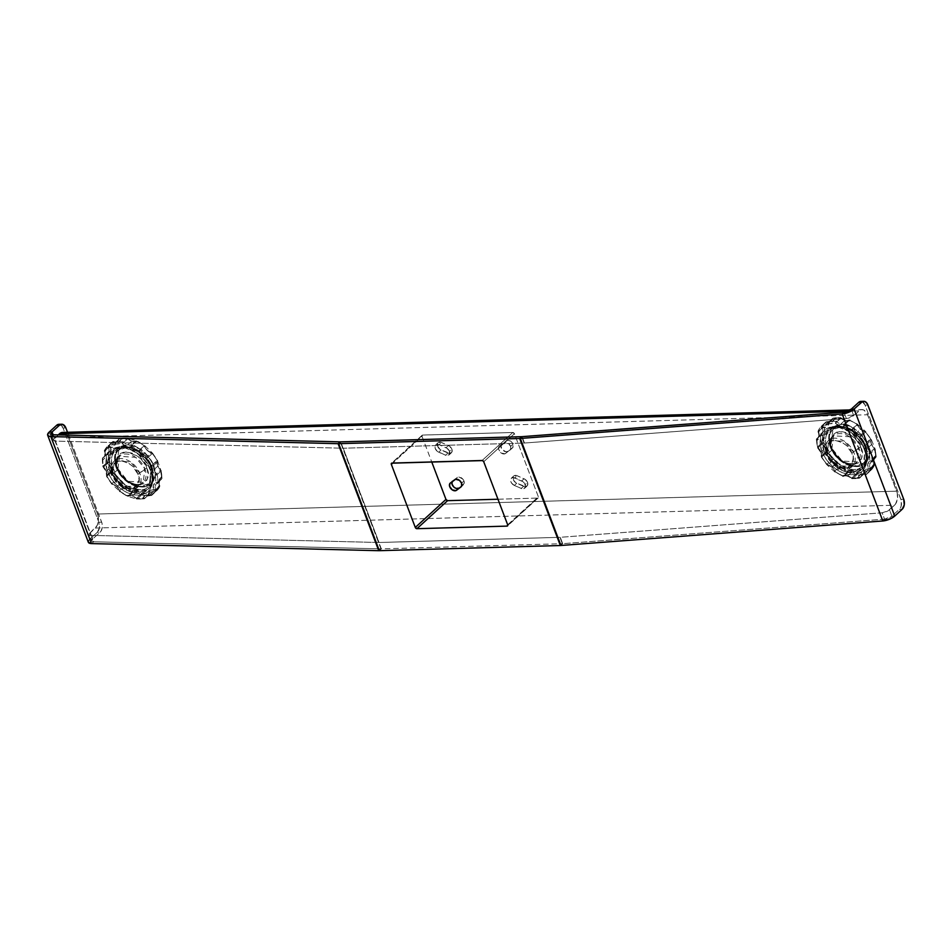 <?xml version="1.0" encoding="UTF-8"?>
<svg xmlns="http://www.w3.org/2000/svg" width="952" height="952" viewBox="0 0 952 952"><rect width="100%" height="100%" fill="white"/><g stroke="black" fill="none" stroke-linecap="round" stroke-linejoin="round"><path stroke-width="0.71" stroke-dasharray="4.76 3.57" d="M107.624 463.386L103.637 467.027A1.464 1 47.6 0 1 103.161 466.313L107.148 462.672A1.464 1 -132.4 0 0 107.624 463.386L103.637 467.027A8.235 5.581 47.6 0 1 106.303 471.062A8.235 5.581 47.6 0 1 106.719 475.143A1.464 0.976 13 0 0 107.136 476.571A9.698 6.569 -132.4 0 0 106.648 471.752L106.303 471.062L112.217 466.658A9.698 6.569 47.6 0 1 112.717 471.478A1.464 0.976 13 0 0 110.706 471.514A8.235 5.581 -132.4 0 0 110.289 467.42A8.235 5.581 -132.4 0 0 107.624 463.386L109.075 461.91L110.932 464.159L112.622 467.932L112.717 471.478L117.524 478.618L122.237 481.51L125.474 486.21L132.614 490.506L137.088 490.447L141.824 493.231L148.56 493.041L151.106 490.042L155.533 489.852L157.639 487.757L159.293 485.246L158.924 480.462L161.364 477.368L160.71 470.109L157.568 465.361L157.068 460.542L154.855 456.877L152.261 453.402L147.548 450.51L144.311 445.81L140.801 443.442L137.171 441.514L132.697 441.573L127.961 438.789L121.213 438.979L118.679 441.978L114.252 442.168L110.491 446.774L110.86 451.557L108.421 454.651L109.075 461.91A1.464 0.702 -12.5 0 0 107.076 462.446L103.102 466.087A33.023 22.384 47.6 0 1 102.411 458.495L106.398 454.854A33.023 22.384 -132.4 0 0 107.076 462.446A33.023 22.384 47.6 0 1 106.398 454.854A1.464 0.892 -177 0 1 108.421 454.651A1.464 1.059 63.5 0 0 106.791 454.187A8.235 5.581 -132.4 0 0 107.671 453.58A8.235 5.581 -132.4 0 0 108.861 451.557A8.235 5.581 -132.4 0 0 108.552 447.5L104.565 451.141A8.235 5.581 47.6 0 1 104.875 455.199L108.861 451.557L104.875 455.199A8.235 5.581 47.6 0 1 103.697 457.222A8.235 5.581 47.6 0 1 102.816 457.829L106.791 454.187A8.235 5.581 -132.4 0 0 107.707 453.557A8.235 5.581 -132.4 0 0 108.861 451.557A8.235 5.581 -132.4 0 0 108.552 447.5L110.491 446.774A1.464 1.047 27.9 0 0 108.552 446.607L104.577 450.248A33.023 22.384 47.6 0 1 107.838 446A33.023 22.384 47.6 0 1 108.504 445.417L112.491 441.787A33.023 22.384 -132.4 0 0 111.824 442.359A33.023 22.384 -132.4 0 0 108.552 446.607A33.023 22.384 47.6 0 1 111.824 442.359A33.023 22.384 47.6 0 1 112.491 441.787A1.464 1.083 -129.1 0 1 114.252 442.168A1.464 0.738 105.2 0 0 113.835 441.478A1.464 0.738 105.2 0 0 113.312 441.668A8.235 5.581 -132.4 0 0 117.072 441.502A8.235 5.581 -132.4 0 0 118.084 440.835A8.235 5.581 -132.4 0 0 119.226 438.955L115.24 442.597A8.235 5.581 47.6 0 1 114.097 444.477A8.235 5.581 47.6 0 1 113.086 445.143L117.072 441.502L113.086 445.143A8.235 5.581 47.6 0 1 109.325 445.298L113.312 441.668A8.235 5.581 -132.4 0 0 117.072 441.502A8.235 5.581 -132.4 0 0 118.06 440.859A8.235 5.581 -132.4 0 0 119.226 438.955A1.464 1 -163.6 0 1 121.213 438.979A1.464 1 78.8 0 0 119.785 438.444L115.799 442.085A33.023 22.384 47.6 0 1 122.856 441.883L126.842 438.241A33.023 22.384 -132.4 0 0 119.785 438.444A33.023 22.384 47.6 0 1 126.842 438.241A1.464 0.845 -83.1 0 1 127.342 438.063A1.464 0.845 -83.1 0 1 127.961 438.789L127.77 438.717A8.235 5.581 -132.4 0 0 131.781 441.085A8.235 5.581 -132.4 0 0 135.589 441.026L131.602 444.667A8.235 5.581 47.6 0 1 127.806 444.727L131.781 441.085L127.806 444.727A8.235 5.581 47.6 0 1 123.784 442.359L127.77 438.717A8.235 5.581 -132.4 0 0 131.781 441.085A8.235 5.581 -132.4 0 0 135.589 441.026A1.464 1.047 -112.6 0 1 137.171 441.514A9.698 6.569 47.6 0 1 127.961 438.789A31.559 21.384 -132.4 0 0 121.213 438.979A9.698 6.569 47.6 0 1 114.252 442.168A31.559 21.384 -132.4 0 0 110.491 446.774A9.698 6.569 47.6 0 1 108.421 454.651A31.559 21.384 -132.4 0 0 109.075 461.91A9.698 6.569 47.6 0 1 112.217 466.658L106.303 471.062A8.235 5.581 47.6 0 1 106.719 475.143L110.706 471.514A8.235 5.581 -132.4 0 0 110.289 467.42A8.235 5.581 -132.4 0 0 107.624 463.386L107.148 462.672L103.161 466.313L103.637 467.027A8.235 5.581 47.6 0 1 106.303 471.062L107.136 476.571L109.349 480.236L111.955 483.711L116.668 486.603L119.892 491.303L127.032 495.599L131.519 495.54L136.255 498.324L142.99 498.134L145.525 495.135L149.964 494.945L153.724 490.339L153.343 485.556L155.783 482.462L155.711 478.904L155.128 475.203L151.987 470.455L151.499 465.635L146.679 458.495L141.967 455.603L138.742 450.903L135.22 448.535L131.602 446.607L127.116 446.666L122.38 443.882L115.644 444.072L113.109 447.071L108.671 447.262L104.91 451.867L105.47 455.556L104.387 458.495L102.852 459.745L102.923 463.303L103.506 467.004L106.648 471.752A9.698 6.569 -132.4 0 0 103.506 467.004A31.559 21.384 47.6 0 1 102.852 459.745A9.698 6.569 -132.4 0 0 104.91 451.867A31.559 21.384 47.6 0 1 108.671 447.262A9.698 6.569 -132.4 0 0 115.644 444.072A31.559 21.384 47.6 0 1 122.38 443.882A9.698 6.569 -132.4 0 0 131.602 446.607A31.559 21.384 47.6 0 1 138.742 450.903A9.698 6.569 -132.4 0 0 146.679 458.495A31.559 21.384 47.6 0 1 151.499 465.635L157.306 461.018A33.023 22.384 -132.4 0 0 152.272 453.545L148.286 457.174A33.023 22.384 47.6 0 1 153.32 464.647A33.023 22.384 -132.4 0 0 148.286 457.174L146.679 458.495A1.464 0.702 -72.3 0 1 147.393 456.555A8.235 5.581 47.6 0 1 143.395 454.104L147.381 450.463A8.235 5.581 -132.4 0 0 151.38 452.914L147.393 456.555A8.235 5.581 47.6 0 1 143.395 454.104A8.235 5.581 47.6 0 1 140.658 450.106L144.644 446.464A8.235 5.581 -132.4 0 0 147.381 450.463L143.395 454.104A8.235 5.581 47.6 0 1 140.658 450.106L138.742 450.903L143.954 445.595A33.023 22.384 -132.4 0 0 136.481 441.097L132.495 444.739A33.023 22.384 47.6 0 1 139.968 449.237A33.023 22.384 -132.4 0 0 132.495 444.739L131.602 446.607A1.464 1.047 -112.6 0 1 131.602 444.667A8.235 5.581 47.6 0 1 127.806 444.727A8.235 5.581 47.6 0 1 123.784 442.359L122.38 443.882A1.464 0.845 -83.1 0 1 122.856 441.883A33.023 22.384 -132.4 0 0 115.799 442.085A1.464 1 78.8 0 0 115.644 444.072A1.464 1 -163.6 0 1 115.24 442.597A8.235 5.581 47.6 0 1 114.073 444.501A8.235 5.581 47.6 0 1 113.086 445.143A8.235 5.581 47.6 0 1 109.325 445.298A1.464 0.738 105.2 0 0 108.671 447.262A1.464 1.083 -129.1 0 1 108.504 445.417A33.023 22.384 -132.4 0 0 107.838 446A33.023 22.384 -132.4 0 0 104.577 450.248A1.464 1.047 27.9 0 0 104.91 451.867L104.565 451.141A8.235 5.581 47.6 0 1 104.875 455.199A8.235 5.581 47.6 0 1 103.72 457.198A8.235 5.581 47.6 0 1 102.816 457.829A1.464 1.059 63.5 0 0 102.852 459.745A1.464 0.892 -177 0 1 102.411 458.495A33.023 22.384 -132.4 0 0 103.102 466.087A1.464 0.702 -12.5 0 0 102.864 466.599A1.464 0.702 -12.5 0 0 103.506 467.004L103.161 466.313A1.464 1 47.6 0 1 103.102 466.087L107.076 462.446A1.464 1 -132.4 0 0 107.148 462.672L109.075 461.91L107.624 463.386M110.884 472.454L106.898 476.095A1.464 1 47.6 0 1 106.802 475.881L110.777 472.24A1.464 1 -132.4 0 0 110.884 472.454A33.023 22.384 -132.4 0 0 115.93 479.939L111.943 483.568A33.023 22.384 47.6 0 1 106.898 476.095L112.717 471.478A31.559 21.384 -132.4 0 0 117.524 478.618L115.93 479.939A33.023 22.384 47.6 0 1 110.884 472.454L106.898 476.095A33.023 22.384 -132.4 0 0 111.943 483.568L111.955 483.711A1.464 0.702 107.7 0 0 112.3 484.378A1.464 0.702 107.7 0 0 112.824 484.199A8.235 5.581 47.6 0 1 116.822 486.65L120.809 483.009A8.235 5.581 -132.4 0 0 116.81 480.558L112.824 484.199A8.235 5.581 47.6 0 1 116.822 486.65A8.235 5.581 47.6 0 1 119.571 490.649L123.558 487.007A8.235 5.581 -132.4 0 0 120.809 483.009L116.822 486.65A8.235 5.581 47.6 0 1 119.571 490.649L120.249 491.518L124.236 487.876A33.023 22.384 -132.4 0 0 131.709 492.374L127.723 496.016A33.023 22.384 47.6 0 1 120.249 491.518A33.023 22.384 -132.4 0 0 127.723 496.016L127.032 495.599A1.464 1.047 67.4 0 0 128.615 496.087A8.235 5.581 47.6 0 1 132.423 496.028L136.41 492.386A8.235 5.581 -132.4 0 0 132.602 492.446L128.615 496.087A8.235 5.581 47.6 0 1 132.423 496.028A8.235 5.581 47.6 0 1 136.445 498.396L140.42 494.754A8.235 5.581 -132.4 0 0 136.41 492.386L132.423 496.028A8.235 5.581 47.6 0 1 136.445 498.396L136.255 498.324A1.464 0.845 96.9 0 0 136.862 499.05A1.464 0.845 96.9 0 0 137.374 498.872L141.36 495.23A33.023 22.384 -132.4 0 0 148.405 495.028L144.418 498.669A33.023 22.384 47.6 0 1 137.374 498.872A33.023 22.384 -132.4 0 0 144.418 498.669A1.464 1 -101.2 0 1 142.99 498.134A1.464 1 16.4 0 0 144.978 498.158A8.235 5.581 47.6 0 1 146.132 496.278A8.235 5.581 47.6 0 1 147.132 495.611L151.118 491.97A8.235 5.581 -132.4 0 0 150.107 492.636A8.235 5.581 -132.4 0 0 148.964 494.516L144.978 498.158A8.235 5.581 47.6 0 1 146.156 496.254A8.235 5.581 47.6 0 1 147.132 495.611A8.235 5.581 47.6 0 1 150.892 495.445L154.879 491.815A8.235 5.581 -132.4 0 0 151.118 491.97L147.132 495.611A8.235 5.581 47.6 0 1 150.892 495.445A1.464 0.738 -74.8 0 1 150.368 495.635A1.464 0.738 -74.8 0 1 149.964 494.945A1.464 1.083 50.9 0 0 151.713 495.326L155.7 491.684A33.023 22.384 -132.4 0 0 156.366 491.113A33.023 22.384 -132.4 0 0 159.638 486.865L155.652 490.506A33.023 22.384 47.6 0 1 152.391 494.754A33.023 22.384 47.6 0 1 151.713 495.326A33.023 22.384 -132.4 0 0 152.391 494.754A33.023 22.384 -132.4 0 0 155.652 490.506A1.464 1.047 -152.1 0 1 153.724 490.339L155.664 489.614A8.235 5.581 47.6 0 1 155.343 485.556L159.329 481.914A8.235 5.581 -132.4 0 0 159.65 485.972L155.664 489.614A8.235 5.581 47.6 0 1 155.343 485.556A8.235 5.581 47.6 0 1 156.533 483.533A8.235 5.581 47.6 0 1 157.413 482.926L161.4 479.284A8.235 5.581 -132.4 0 0 160.519 479.891A8.235 5.581 -132.4 0 0 159.329 481.914L155.343 485.556A8.235 5.581 47.6 0 1 156.509 483.557A8.235 5.581 47.6 0 1 157.413 482.926A1.464 1.059 -116.5 0 1 155.783 482.462A1.464 0.892 3 0 0 157.806 482.259L161.792 478.618A33.023 22.384 -132.4 0 0 161.114 471.026L157.128 474.667A33.023 22.384 47.6 0 1 157.806 482.259A33.023 22.384 -132.4 0 0 157.128 474.667A1.464 0.702 167.5 0 1 155.128 475.203L156.58 473.727A8.235 5.581 47.6 0 1 153.915 469.693L157.901 466.052A8.235 5.581 -132.4 0 0 160.567 470.086L156.58 473.727A8.235 5.581 47.6 0 1 153.915 469.693A8.235 5.581 47.6 0 1 153.498 465.599L157.485 461.97A8.235 5.581 -132.4 0 0 157.901 466.052L153.915 469.693A8.235 5.581 47.6 0 1 153.498 465.599A1.464 0.976 -167 0 1 151.499 465.635A9.698 6.569 -132.4 0 0 155.128 475.203A31.559 21.384 47.6 0 1 155.783 482.462A9.698 6.569 -132.4 0 0 153.724 490.339A31.559 21.384 47.6 0 1 149.964 494.945A9.698 6.569 -132.4 0 0 142.99 498.134A31.559 21.384 47.6 0 1 136.255 498.324A9.698 6.569 -132.4 0 0 127.032 495.599A31.559 21.384 47.6 0 1 119.892 491.303A9.698 6.569 -132.4 0 0 111.955 483.711A31.559 21.384 47.6 0 1 107.136 476.571L106.802 475.881A1.464 1 47.6 0 1 106.719 475.143L110.706 471.514A1.464 1 -132.4 0 0 110.777 472.24L111.098 471.288L112.717 471.478L110.884 472.454M139.896 473.477L130.602 461.922L114.407 460.863L112.443 474.75L113.026 474.953C109.801 468.348 112.181 463.565 120.166 460.589C130.222 463.041 136.148 467.599 137.957 474.239L146.846 468.134C150.654 475.94 147.834 481.605 138.397 485.115C126.509 482.212 119.5 476.833 117.37 468.979L126.997 481.236L143.181 482.283L144.906 468.896A17.612 11.936 -132.4 0 0 133.042 455.829A17.612 11.936 -132.4 0 0 119.428 456.282A17.612 11.936 -132.4 0 0 117.703 469.669L112.681 474.263A17.612 11.936 47.6 0 1 114.407 460.863A17.612 11.936 47.6 0 1 128.02 460.411A17.612 11.936 47.6 0 1 139.896 473.477A17.612 11.936 47.6 0 1 138.171 486.877A17.612 11.936 47.6 0 1 124.557 487.329A17.612 11.936 47.6 0 1 112.681 474.263L117.703 469.669A17.612 11.936 -132.4 0 0 129.579 482.735A17.612 11.936 -132.4 0 0 143.181 482.283A17.612 11.936 -132.4 0 0 144.906 468.896L137.957 474.239L139.051 479.63L136.85 486.055L133.149 488.269L128.282 488.412L120.44 484.758L114.299 477.678L111.931 469.562L112.907 464.945L115.799 461.791L122.701 460.78L127.996 462.743L132.899 466.516L137.957 474.239C141.182 480.843 138.802 485.639 130.817 488.614C120.761 486.151 114.835 481.605 113.026 474.953L121.975 485.817L138.171 486.877L139.896 473.477M151.189 468.015L150.023 487.507L139.432 491.946L125.795 487.519L111.17 469.8L113.026 469.098C114.633 475.393 126.021 490.113 140.253 490.006C154.26 489.304 154.331 474.263 151.189 468.015L148 461.803L143.443 456.187L137.909 451.629L131.876 448.535L123.962 447.107L118.774 448.19L114.728 451.034L112.181 455.377L111.432 458.923L111.8 464.909L116.204 475.298L124.367 484.104L132.328 488.578L142.086 489.84L145.442 488.923L149.476 486.079L152.022 481.736L152.772 478.19L151.189 468.015C149.571 461.72 138.195 447 123.962 447.107C109.944 447.809 109.873 462.85 113.026 469.098L111.17 469.8A26.168 17.731 -132.4 0 0 129.686 489.625A26.168 17.731 -132.4 0 0 150.023 487.507A26.168 17.731 -132.4 0 0 151.594 468.646L150.416 469.86L150.821 470.49C149 463.398 136.184 446.809 120.13 446.928C104.339 447.714 104.256 464.671 107.814 471.716L109.67 471.026L107.933 460.601L113.371 450.058L124.652 447.726L137.29 453.081L150.416 469.86A26.382 17.886 47.6 0 1 148.845 488.876A26.382 17.886 47.6 0 1 128.341 491.018A26.382 17.886 47.6 0 1 109.67 471.026L111.17 469.8L109.67 471.026A26.382 17.886 47.6 0 1 113.371 450.058A26.382 17.886 47.6 0 1 150.416 469.86L151.594 468.646A26.168 17.731 -132.4 0 0 114.835 448.999A26.168 17.731 -132.4 0 0 111.17 469.8L109.444 459.459L114.835 448.999L126.033 446.702L138.564 452.01L151.189 468.015M151.666 466.23L139.658 451.296L128.27 447.035L118.75 449.939L116.763 466.754L116.192 466.539C113.098 460.411 113.169 445.667 126.902 444.989C140.86 444.882 152.011 459.304 153.593 465.468L151.273 466.599A22.753 15.422 47.6 0 1 149.036 483.89A22.753 15.422 47.6 0 1 131.459 484.473A22.753 15.422 47.6 0 1 116.132 467.599L116.525 467.242A22.753 15.422 -132.4 0 0 131.864 484.116A22.753 15.422 -132.4 0 0 149.44 483.533A22.753 15.422 -132.4 0 0 151.666 466.23A22.753 15.422 -132.4 0 0 136.338 449.356A22.753 15.422 -132.4 0 0 118.75 449.939A22.753 15.422 -132.4 0 0 116.525 467.242L116.132 467.599A22.753 15.422 47.6 0 1 118.357 450.308A22.753 15.422 47.6 0 1 135.934 449.725A22.753 15.422 47.6 0 1 151.273 466.599L153.593 465.468L155.224 473.56L153.76 480.498L150.749 484.294L146.37 486.52L141.003 486.984L135.113 485.639L129.198 482.593L120.666 474.548L117.06 468.598L114.99 462.434L114.633 456.567L116.025 451.522L117.858 448.832L121.82 446.048L126.902 444.989L130.71 445.286L140.587 449.415L149.119 457.472L153.593 465.468C156.687 471.597 156.616 486.353 142.871 487.031C128.925 487.138 117.774 472.716 116.192 466.539L128.532 482.176L139.92 486.448L149.44 483.533L151.666 466.23M822.111 444.179L818.125 447.821A1.464 1 47.6 0 1 817.625 447.119L821.612 443.477A1.464 1 -132.4 0 0 822.111 444.179L818.125 447.821A8.235 5.581 47.6 0 1 820.922 451.783A8.235 5.581 47.6 0 1 821.516 455.925A1.464 0.952 10 0 0 821.933 457.305A9.698 6.569 -132.4 0 0 821.243 452.426L820.922 451.783L826.812 447.333A9.698 6.569 47.6 0 1 827.514 452.212A1.464 0.952 10 0 0 825.491 452.283A8.235 5.581 -132.4 0 0 824.908 448.142A8.235 5.581 -132.4 0 0 822.111 444.179L823.516 442.656L825.432 444.858L827.264 448.606L827.514 452.212L832.56 459.233L837.32 461.946L840.699 466.575L844.257 468.812L847.899 470.597L852.302 470.312L857.074 472.93L863.678 472.406L866.046 469.241L870.39 468.836L873.876 463.981L873.293 459.138L875.554 455.877L874.591 448.523L871.282 443.858L870.592 438.979L865.547 431.958L860.786 429.245L857.407 424.616L853.849 422.379L850.196 420.594L844.579 420.475L841.021 418.261L834.416 418.785L832.06 421.95L827.716 422.355L824.23 427.21L824.801 432.053L822.552 435.314L823.516 442.656A1.464 0.666 -14.6 0 0 821.528 443.251L817.554 446.893A33.023 22.384 47.6 0 1 816.542 439.205L820.517 435.564A33.023 22.384 -132.4 0 0 821.528 443.251A33.023 22.384 47.6 0 1 820.517 435.564A1.464 0.869 -179.6 0 1 822.552 435.314A1.464 1.071 60 0 0 820.886 434.874A8.235 5.581 -132.4 0 0 821.552 434.386A8.235 5.581 -132.4 0 0 822.802 432.101A8.235 5.581 -132.4 0 0 822.302 427.995L818.327 431.637A8.235 5.581 47.6 0 1 818.815 435.742L822.802 432.101L818.815 435.742A8.235 5.581 47.6 0 1 817.566 438.027A8.235 5.581 47.6 0 1 816.899 438.515L820.886 434.874A8.235 5.581 -132.4 0 0 821.576 434.362A8.235 5.581 -132.4 0 0 822.802 432.101A8.235 5.581 -132.4 0 0 822.302 427.995L824.23 427.21A1.464 1.035 24.5 0 0 822.278 427.079L818.292 430.72A33.023 22.384 47.6 0 1 821.945 425.639L825.919 421.998A33.023 22.384 -132.4 0 0 822.278 427.079A33.023 22.384 47.6 0 1 825.919 421.998A1.464 1.083 -132.7 0 1 827.716 422.355A1.464 0.773 103 0 0 827.252 421.653A1.464 0.773 103 0 0 826.729 421.831A8.235 5.581 -132.4 0 0 830.418 421.498A8.235 5.581 -132.4 0 0 831.203 420.939A8.235 5.581 -132.4 0 0 832.417 418.809L828.43 422.438A8.235 5.581 47.6 0 1 827.217 424.58A8.235 5.581 47.6 0 1 826.431 425.127L830.418 421.498L826.431 425.127A8.235 5.581 47.6 0 1 822.742 425.473L826.729 421.831A8.235 5.581 -132.4 0 0 830.418 421.498A8.235 5.581 -132.4 0 0 831.179 420.951A8.235 5.581 -132.4 0 0 832.417 418.809A1.464 0.976 -166.6 0 1 834.416 418.785A1.464 1.011 75.7 0 0 832.941 418.261L828.954 421.903A33.023 22.384 47.6 0 1 835.868 421.355L839.854 417.714A33.023 22.384 -132.4 0 0 832.941 418.261A33.023 22.384 47.6 0 1 839.854 417.714A1.464 0.881 -85.6 0 1 841.021 418.261L840.794 418.154A8.235 5.581 -132.4 0 0 844.841 420.368A8.235 5.581 -132.4 0 0 848.577 420.13L844.591 423.771A8.235 5.581 47.6 0 1 840.866 424.009L844.841 420.368L840.866 424.009A8.235 5.581 47.6 0 1 836.808 421.784L840.794 418.154A8.235 5.581 -132.4 0 0 844.841 420.368A8.235 5.581 -132.4 0 0 848.577 420.13A1.464 1.059 -116.1 0 1 850.196 420.594A9.698 6.569 47.6 0 1 841.021 418.261A31.559 21.384 -132.4 0 0 834.416 418.785A9.698 6.569 47.6 0 1 827.716 422.355A31.559 21.384 -132.4 0 0 824.23 427.21A9.698 6.569 47.6 0 1 822.552 435.314A31.559 21.384 -132.4 0 0 823.516 442.656A9.698 6.569 47.6 0 1 826.812 447.333L820.922 451.783A8.235 5.581 47.6 0 1 821.516 455.925L825.491 452.283A8.235 5.581 -132.4 0 0 824.908 448.142A8.235 5.581 -132.4 0 0 822.111 444.179L821.612 443.477L817.625 447.119L818.125 447.821A8.235 5.581 47.6 0 1 820.922 451.783L821.933 457.305L824.277 460.911L826.979 464.326L831.739 467.039L835.118 471.668L842.33 475.691L846.721 475.405L851.504 478.023L858.109 477.499L860.465 474.334L864.809 473.929L866.784 471.704L868.295 469.074L867.724 464.231L869.973 460.97L869.009 453.628L865.713 448.951L865.011 444.072L859.965 437.051L855.205 434.338L851.826 429.709L848.268 427.472L844.626 425.687L840.223 425.972L835.451 423.354L828.847 423.878L826.479 427.043L822.135 427.448L818.649 432.303L819.232 437.147L816.971 440.407L817.209 444.013L817.935 447.761L821.243 452.426A9.698 6.569 -132.4 0 0 817.935 447.761A31.559 21.384 47.6 0 1 816.971 440.407A9.698 6.569 -132.4 0 0 818.649 432.303A31.559 21.384 47.6 0 1 822.135 427.448A9.698 6.569 -132.4 0 0 828.847 423.878A31.559 21.384 47.6 0 1 835.451 423.354A9.698 6.569 -132.4 0 0 844.626 425.687A31.559 21.384 47.6 0 1 851.826 429.709A9.698 6.569 -132.4 0 0 859.965 437.051A31.559 21.384 47.6 0 1 865.011 444.072L870.794 439.407A33.023 22.384 -132.4 0 0 865.511 432.053L861.524 435.683A33.023 22.384 47.6 0 1 866.808 443.037A33.023 22.384 -132.4 0 0 861.524 435.683L859.965 437.051A1.464 0.738 -74.5 0 1 860.632 435.088A8.235 5.581 47.6 0 1 856.598 432.791L860.572 429.15A8.235 5.581 -132.4 0 0 864.618 431.458L860.632 435.088A8.235 5.581 47.6 0 1 856.598 432.791A8.235 5.581 47.6 0 1 853.718 428.864L857.704 425.223A8.235 5.581 -132.4 0 0 860.572 429.15L856.598 432.791A8.235 5.581 47.6 0 1 853.718 428.864L851.826 429.709L853.016 428.007L856.99 424.366A33.023 22.384 -132.4 0 0 849.458 420.153L845.471 423.795A33.023 22.384 47.6 0 1 853.016 428.007A33.023 22.384 -132.4 0 0 845.471 423.795A1.464 0.607 112.9 0 0 844.626 425.687A1.464 1.059 -116.1 0 1 844.591 423.771A8.235 5.581 47.6 0 1 840.866 424.009A8.235 5.581 47.6 0 1 836.808 421.784L835.451 423.354A1.464 0.881 -85.6 0 1 835.868 421.355A33.023 22.384 -132.4 0 0 828.954 421.903A1.464 1.011 75.7 0 0 828.847 423.878A1.464 0.976 -166.6 0 1 828.43 422.438A8.235 5.581 47.6 0 1 827.193 424.592A8.235 5.581 47.6 0 1 826.431 425.127A8.235 5.581 47.6 0 1 822.742 425.473A1.464 0.773 103 0 0 822.135 427.448A1.464 1.083 -132.7 0 1 821.933 425.639A33.023 22.384 -132.4 0 0 818.292 430.72A1.464 1.035 24.5 0 0 818.649 432.303L818.327 431.637A8.235 5.581 47.6 0 1 818.815 435.742A8.235 5.581 47.6 0 1 817.589 438.003A8.235 5.581 47.6 0 1 816.899 438.515A1.464 1.071 60 0 0 816.971 440.407A1.464 0.869 -179.6 0 1 816.304 439.681A1.464 0.869 -179.6 0 1 816.542 439.205A33.023 22.384 -132.4 0 0 817.554 446.893A1.464 0.666 -14.6 0 0 817.316 447.404A1.464 0.666 -14.6 0 0 817.935 447.761L817.625 447.119A1.464 1 47.6 0 1 817.554 446.893L821.528 443.251A1.464 1 -132.4 0 0 821.612 443.477L823.516 442.656L822.111 444.179M825.717 453.247L821.731 456.877A1.464 1 47.6 0 1 821.624 456.662L825.598 453.021A1.464 1 -132.4 0 0 825.717 453.247A33.023 22.384 -132.4 0 0 831.001 460.601L827.014 464.231A33.023 22.384 47.6 0 1 821.731 456.877L827.514 452.212A31.559 21.384 -132.4 0 0 832.56 459.233L831.001 460.601A33.023 22.384 47.6 0 1 825.717 453.247L821.731 456.877A33.023 22.384 -132.4 0 0 827.014 464.231L826.979 464.326A1.464 0.738 105.5 0 0 827.383 465.016A1.464 0.738 105.5 0 0 827.919 464.826A8.235 5.581 47.6 0 1 831.953 467.135L835.927 463.493A8.235 5.581 -132.4 0 0 831.893 461.185L827.919 464.826A8.235 5.581 47.6 0 1 831.953 467.135A8.235 5.581 47.6 0 1 834.821 471.062L838.807 467.42A8.235 5.581 -132.4 0 0 835.927 463.493L831.953 467.135A8.235 5.581 47.6 0 1 834.821 471.062L835.535 471.918L839.509 468.277A33.023 22.384 -132.4 0 0 847.054 472.489L843.067 476.131A33.023 22.384 47.6 0 1 835.535 471.918A33.023 22.384 -132.4 0 0 843.067 476.131A1.464 0.607 -67.1 0 1 842.544 476.309A1.464 0.607 -67.1 0 1 842.33 475.691A1.464 1.059 63.9 0 0 843.948 476.155A8.235 5.581 47.6 0 1 847.685 475.917L851.659 472.275A8.235 5.581 -132.4 0 0 847.934 472.513L843.948 476.155A8.235 5.581 47.6 0 1 847.685 475.917A8.235 5.581 47.6 0 1 851.731 478.13L855.717 474.489A8.235 5.581 -132.4 0 0 851.659 472.275L847.685 475.917A8.235 5.581 47.6 0 1 851.731 478.13L851.504 478.023A1.464 0.881 94.4 0 0 852.671 478.558L856.657 474.929A33.023 22.384 -132.4 0 0 863.571 474.382L859.585 478.023A33.023 22.384 47.6 0 1 852.671 478.558A33.023 22.384 -132.4 0 0 859.585 478.023A1.464 1.011 -104.3 0 1 858.109 477.499A1.464 0.976 13.4 0 0 860.108 477.476A8.235 5.581 47.6 0 1 861.322 475.345A8.235 5.581 47.6 0 1 862.107 474.786L866.094 471.157A8.235 5.581 -132.4 0 0 865.308 471.704A8.235 5.581 -132.4 0 0 864.095 473.834L860.108 477.476A8.235 5.581 47.6 0 1 861.346 475.322A8.235 5.581 47.6 0 1 862.107 474.786A8.235 5.581 47.6 0 1 865.796 474.453L869.783 470.812A8.235 5.581 -132.4 0 0 866.094 471.157L862.107 474.786A8.235 5.581 47.6 0 1 865.796 474.453A1.464 0.773 -77 0 1 865.273 474.632A1.464 0.773 -77 0 1 864.809 473.929A1.464 1.083 47.3 0 0 866.606 474.286L870.58 470.645A33.023 22.384 -132.4 0 0 874.233 465.564L870.247 469.205A33.023 22.384 47.6 0 1 866.606 474.286A33.023 22.384 -132.4 0 0 870.247 469.205A1.464 1.035 -155.5 0 1 868.295 469.074L870.223 468.289A8.235 5.581 47.6 0 1 869.723 464.183L873.71 460.542A8.235 5.581 -132.4 0 0 874.198 464.647L870.223 468.289A8.235 5.581 47.6 0 1 869.723 464.183A8.235 5.581 47.6 0 1 870.973 461.898A8.235 5.581 47.6 0 1 871.639 461.411L875.626 457.769A8.235 5.581 -132.4 0 0 874.959 458.257A8.235 5.581 -132.4 0 0 873.71 460.542L869.723 464.183A8.235 5.581 47.6 0 1 870.949 461.922A8.235 5.581 47.6 0 1 871.639 461.411A1.464 1.071 -120 0 1 869.973 460.97A1.464 0.869 0.4 0 0 872.008 460.72L875.983 457.079A33.023 22.384 -132.4 0 0 874.971 449.392L870.997 453.033A33.023 22.384 47.6 0 1 872.008 460.72A33.023 22.384 -132.4 0 0 870.997 453.033A1.464 0.666 165.4 0 1 869.009 453.628L870.414 452.105A8.235 5.581 47.6 0 1 867.617 448.142L871.604 444.501A8.235 5.581 -132.4 0 0 874.4 448.463L870.414 452.105A8.235 5.581 47.6 0 1 867.617 448.142A8.235 5.581 47.6 0 1 867.034 444.001L871.009 440.359A8.235 5.581 -132.4 0 0 871.604 444.501L867.617 448.142A8.235 5.581 47.6 0 1 867.034 444.001A1.464 0.952 -170 0 1 865.011 444.072A9.698 6.569 -132.4 0 0 869.009 453.628A31.559 21.384 47.6 0 1 869.973 460.97A9.698 6.569 -132.4 0 0 868.295 469.074A31.559 21.384 47.6 0 1 864.809 473.929A9.698 6.569 -132.4 0 0 858.109 477.499A31.559 21.384 47.6 0 1 851.504 478.023A9.698 6.569 -132.4 0 0 842.33 475.691A31.559 21.384 47.6 0 1 835.118 471.668A9.698 6.569 -132.4 0 0 826.979 464.326A31.559 21.384 47.6 0 1 821.933 457.305L821.624 456.662A1.464 1 47.6 0 1 821.516 455.925L825.491 452.283A1.464 1 -132.4 0 0 825.598 453.021L825.896 452.057L827.514 452.212L825.717 453.247M853.789 452.414L844.436 441.288L828.573 440.455L827.419 455.139C823.956 448.582 826.086 443.596 833.797 440.193C843.781 442.216 849.815 446.559 851.885 453.223L860.715 447.012C864.809 454.758 862.298 460.649 853.182 464.671C841.378 462.279 834.261 457.15 831.81 449.273L841.473 461.03L857.347 461.875L858.811 447.821A17.612 11.936 -132.4 0 0 833.583 435.873A17.612 11.936 -132.4 0 0 832.119 449.915L827.109 454.497A17.612 11.936 47.6 0 1 828.573 440.455A17.612 11.936 47.6 0 1 853.789 452.414A17.612 11.936 47.6 0 1 852.326 466.456A17.612 11.936 47.6 0 1 827.109 454.497L832.119 449.915A17.612 11.936 -132.4 0 0 857.347 461.875A17.612 11.936 -132.4 0 0 858.811 447.821L851.885 453.223L853.194 458.65L851.314 465.278L847.78 467.718L843.008 468.087L835.142 464.743L830.596 460.423L827.419 455.139L826.229 447.202L826.86 444.965L829.561 441.633L833.797 440.193L841.58 442.025L846.566 445.619L851.885 453.223C855.348 459.78 853.218 464.766 845.507 468.17C835.523 466.147 829.489 461.803 827.419 455.139L836.463 465.623L852.326 466.456L853.789 452.414M864.975 446.678L864.19 467.099L853.754 471.526L840.426 467.396L825.717 450.355L827.55 449.606C829.418 455.925 841.247 470.336 855.217 469.538C868.95 468.17 868.355 452.878 864.975 446.678L861.572 440.526L856.848 435.04L851.219 430.673L845.15 427.805L839.188 426.698L833.833 427.436L829.537 429.959L826.11 435.695L825.539 441.3L826.157 445.405L830.953 455.758L837.474 462.85L847.375 468.479L853.337 469.586L857.014 469.3L861.703 467.361L864.107 465.123L866.415 460.589L866.986 456.936L864.975 446.678C863.107 440.359 851.278 425.949 837.308 426.734C823.575 428.114 824.17 443.406 827.55 449.606L825.717 450.355A26.168 17.731 -132.4 0 0 844.317 469.419A26.168 17.731 -132.4 0 0 864.19 467.099A26.168 17.731 -132.4 0 0 865.356 447.262L864.571 449.035C862.464 441.918 849.136 425.675 833.381 426.567C817.911 428.114 818.577 445.346 822.385 452.343L824.218 451.581L822.064 440.728L827.526 429.638L838.605 427.293L850.957 432.327L864.19 448.463A26.382 17.886 47.6 0 1 863 468.467A26.382 17.886 47.6 0 1 842.972 470.812A26.382 17.886 47.6 0 1 824.218 451.581L825.717 450.355L824.218 451.581A26.382 17.886 47.6 0 1 827.526 429.638A26.382 17.886 47.6 0 1 864.19 448.463L865.356 447.262A26.168 17.731 -132.4 0 0 829.002 428.59A26.168 17.731 -132.4 0 0 825.717 450.355L823.575 439.586L829.002 428.59L839.985 426.258L852.242 431.256L864.975 446.678M865.487 444.977L853.408 430.613L842.27 426.603L832.905 429.53L830.703 447.023C827.395 440.954 826.812 425.96 840.271 424.616C853.968 423.842 865.57 437.968 867.391 444.156L865.094 445.334A22.753 15.422 47.6 0 1 863.202 463.481A22.753 15.422 47.6 0 1 830.62 448.035L831.025 447.666A22.753 15.422 -132.4 0 0 863.595 463.112A22.753 15.422 -132.4 0 0 865.487 444.977A22.753 15.422 -132.4 0 0 832.905 429.53A22.753 15.422 -132.4 0 0 831.025 447.666L830.62 448.035A22.753 15.422 47.6 0 1 832.512 429.887A22.753 15.422 47.6 0 1 865.094 445.334L867.391 444.156L869.354 452.295L868.236 459.411L865.439 463.422L861.239 465.885L855.991 466.611L850.136 465.528L844.198 462.72L835.463 454.949L831.655 449.082L829.347 442.906L829.299 433.398L831.56 428.947L835.321 425.937L838.522 424.854L844.019 424.735L851.945 427.353L861.096 434.445L867.391 444.156C870.699 450.237 871.282 465.23 857.823 466.575C844.126 467.349 832.536 453.223 830.703 447.023L843.103 462.029L854.241 466.04L863.595 463.112L865.487 444.977M513.009 444.203A4.772 3.237 -132.4 0 0 506.262 440.657L503.882 442.835A4.772 3.237 47.6 0 1 510.617 446.381L513.009 444.203L512.961 447.297L507.916 451.308L505.964 451.772L502.275 449.606L500.883 445.691L501.811 444.001L507.916 440.169L510.891 441.371L513.009 444.203L510.617 446.381A4.772 3.237 47.6 0 1 510.153 450.01A4.772 3.237 47.6 0 1 509.986 450.153L512.378 447.964A4.772 3.237 -132.4 0 0 512.533 447.833A4.772 3.237 -132.4 0 0 513.009 444.203M527.527 482.426A4.772 3.237 -132.4 0 0 524.076 478.773L521.684 480.962A4.772 3.237 47.6 0 1 525.135 484.604L527.527 482.426L527.587 485.318L525.575 486.662L515.948 482.842L513.497 480.129L513.354 476.44L516.412 475.488L525.159 479.403L527.527 482.426L525.135 484.604A4.772 3.237 47.6 0 1 524.671 488.233A4.772 3.237 47.6 0 1 521.208 488.459L523.6 486.282A4.772 3.237 -132.4 0 0 527.051 486.044A4.772 3.237 -132.4 0 0 527.527 482.426M463.969 481.022A4.772 3.237 -132.4 0 0 457.222 477.464L454.842 479.653L458.876 476.988L462.731 479.011L464.243 483.211L461.672 486.032L463.338 484.782A4.772 3.237 -132.4 0 0 463.493 484.651A4.772 3.237 -132.4 0 0 463.969 481.022L461.577 483.2L463.969 481.022M451.867 449.165A4.772 3.237 -132.4 0 0 448.428 445.524L446.036 447.714A4.772 3.237 47.6 0 1 449.475 451.355L451.867 449.165L451.938 452.057L449.915 453.402L440.288 449.594L437.515 446.06L437.706 443.192L440.764 442.228L449.511 446.143L451.867 449.165L449.475 451.355A4.772 3.237 47.6 0 1 449.011 454.985A4.772 3.237 47.6 0 1 445.548 455.211L447.94 453.021A4.772 3.237 -132.4 0 0 451.403 452.795A4.772 3.237 -132.4 0 0 451.867 449.165M862.203 401.649L865.082 405.088L901.294 500.669L901.139 506.274L899.331 509.368L902.163 509.284L899.331 509.368L891.917 516.151L894.749 516.067L891.917 516.151L884.563 519.161L882.813 520.97L884.563 519.161L562.703 543.675L560.288 537.309L882.147 512.795L884.563 519.161L562.703 543.675L560.288 537.309A5.867 2.178 159.2 0 1 559.919 537.321L562.334 543.699A5.867 2.178 -20.8 0 0 562.703 543.675L560.954 545.484L562.703 543.675A5.867 2.178 159.2 0 1 562.334 543.699L381.324 548.864L340.673 441.859L381.324 548.864L562.334 543.699L560.347 545.52L562.334 543.699L559.919 537.321A5.867 2.178 -20.8 0 0 560.288 537.309L882.147 512.795L884.563 519.161A5.867 2.178 -20.8 0 0 891.917 516.151L889.489 509.772A5.867 2.178 159.2 0 1 882.147 512.795L888.026 510.843L895.523 504.036L897.45 498.979L897.248 493.029L866.891 413.108L863.631 409.931L861.084 409.657L853.682 415.5L851.266 409.134L853.682 415.5L858.692 410.919L847.649 411.24L858.692 410.919A10.27 6.521 -91.6 0 1 861.786 409.574A10.27 6.521 -91.6 0 1 867.653 414.751L68.449 437.599L98.044 515.865L98.246 521.827L97.175 525.421L90.285 532.62L92.713 538.987L91.749 540.926L93.701 541.771L91.487 543.592L93.701 541.771L53.05 434.767L93.701 541.771L380.967 548.876L93.701 541.771A5.867 2.178 -20.8 0 1 91.761 540.95L89.333 534.572A5.867 2.178 159.2 0 1 90.285 532.62L92.713 538.987A5.867 2.178 -20.8 0 0 91.761 540.95M378.753 550.696L380.967 548.876A5.867 2.178 -20.8 0 0 381.324 548.864L379.336 550.684L381.324 548.864A5.867 2.178 -20.8 0 1 380.967 548.876L340.316 441.859L380.967 548.876L378.753 550.696M846.34 418.523L524.481 443.037L522.053 436.659L524.481 443.037L846.34 418.523A5.867 2.178 -20.8 0 0 853.682 415.5L846.34 418.523L843.912 412.156L846.34 418.523M860.894 401.387A7.342 4.653 88.4 0 1 865.082 405.088L867.915 405.005L865.082 405.088L900.889 499.36A7.342 4.653 88.4 0 1 899.331 509.368L891.917 516.151L889.489 509.772L894.499 505.203L95.295 528.051L89.476 533.596L89.452 534.798L90.845 535.381L379.039 542.497L343.232 448.225L55.037 441.097L90.845 535.381L55.037 441.097L53.491 440.181L58.262 434.885L54.478 438.348L53.122 434.767L54.478 438.348A5.867 2.178 -20.8 0 0 53.526 440.3A5.867 2.178 -20.8 0 0 55.037 441.097L343.232 448.225L524.1 443.049L521.684 436.682L524.1 443.049L343.232 448.225L379.039 542.497L559.919 537.321L379.039 542.497L90.845 535.381A5.867 2.178 159.2 0 1 89.333 534.572M482.117 460.506L512.783 432.482L422.664 435.052L391.986 463.077L422.664 435.052A1.464 1 -132.4 0 0 422.01 436.361L431.732 461.946L422.01 436.361L392.795 463.053L422.01 436.361L422.45 435.088L512.783 432.482L482.117 460.506M507.678 524.802L538.356 496.789L514.401 433.719L483.723 461.744L514.401 433.719A1.464 1 -132.4 0 0 512.783 432.482L514.401 433.719L538.356 496.789L507.678 524.802M497.967 499.229L537.702 498.086L507.773 525.433L537.702 498.086A1.464 1 -132.4 0 0 538.356 496.789L537.702 498.086L497.967 499.229M860.382 401.447L861.298 401.411M900.889 499.36L903.722 499.276L900.889 499.36M88.5 540.784L89.881 539.07L92.713 538.987L100.127 532.216L97.294 532.299L89.881 539.07A9.544 3.534 -20.8 0 0 88.322 542.247L88.25 541.545M58.846 424.318A7.342 4.653 88.4 0 1 63.046 428.019L65.878 427.936L63.046 428.019L98.853 522.291A7.342 4.653 88.4 0 1 97.294 532.299L89.881 539.07L49.23 432.053L89.881 539.07L92.713 538.987L100.852 531.383L102.233 527.777L102.09 523.517L67.532 432.279L101.686 522.208A7.342 4.653 -91.6 0 1 100.127 532.216L97.294 532.299L99.401 527.86L98.853 522.291L63.046 428.019L60.166 424.58M59.262 424.33L58.346 424.378M61.88 432.505L63.153 432.446M65.628 433.493L68.449 437.599L97.485 514.032L896.689 491.184L867.653 414.751L68.449 437.599A10.27 6.521 88.4 0 0 62.582 432.422M98.853 522.291L101.686 522.208L98.853 522.291M452.01 481.843L457.222 477.464L452.771 480.82A4.772 3.237 -132.4 0 0 452.605 480.95A4.772 3.237 -132.4 0 0 452.045 481.748M95.295 528.051A10.27 6.521 88.4 0 0 97.485 514.032L896.689 491.184A10.27 6.521 -91.6 0 1 894.499 505.203L95.295 528.051M447.94 453.021L445.548 455.211L438.67 452.188L441.062 449.998L447.94 453.021M441.549 442.502A4.772 3.237 -132.4 0 0 438.087 442.728A4.772 3.237 -132.4 0 0 437.67 446.488A4.772 3.237 -132.4 0 0 441.062 449.998L438.67 452.188A4.772 3.237 47.6 0 1 435.29 448.678A4.772 3.237 47.6 0 1 435.695 444.917A4.772 3.237 47.6 0 1 439.158 444.691L441.549 442.502L439.158 444.691L446.036 447.714L448.428 445.524L441.549 442.502M461.256 486.674L463.338 484.782L461.256 486.674M450.379 482.997L452.771 480.82L450.379 482.997M517.198 475.75A4.772 3.237 -132.4 0 0 513.747 475.988A4.772 3.237 -132.4 0 0 513.33 479.748A4.772 3.237 -132.4 0 0 516.722 483.259L514.33 485.437A4.772 3.237 47.6 0 1 510.938 481.926A4.772 3.237 47.6 0 1 511.355 478.166A4.772 3.237 47.6 0 1 514.806 477.94L517.198 475.75L514.806 477.94L521.684 480.962L524.076 478.773L517.198 475.75M523.6 486.282L521.208 488.459L514.33 485.437L516.722 483.259L523.6 486.282M512.378 447.964L505.524 453.497L512.378 447.964M501.811 444.001A4.772 3.237 -132.4 0 0 501.644 444.132A4.772 3.237 -132.4 0 0 502.37 449.725A4.772 3.237 -132.4 0 0 507.916 451.308L505.524 453.497A4.772 3.237 47.6 0 1 499.978 451.902A4.772 3.237 47.6 0 1 499.253 446.321A4.772 3.237 47.6 0 1 499.419 446.179L501.811 444.001M864.571 449.035L866.594 456.115L866.617 462.72L864.654 468.289L860.87 472.347L855.586 474.536L849.255 474.667L842.437 472.739L835.701 468.908L829.632 463.517L824.753 457.008L821.493 449.963L820.124 442.977L820.767 436.659L823.361 431.553L827.693 428.079L833.381 426.567L842.222 427.769L849.053 430.994L855.408 435.921L860.727 442.109L864.571 449.035L866.356 458.007L863 468.467L852.492 472.93L839.045 468.765L824.218 451.581L822.385 452.343C824.48 459.459 837.819 475.702 853.563 474.81C869.045 473.263 868.367 456.032 864.571 449.035M860.715 447.012L862.262 453.426L861.37 459.031L858.18 462.981L853.182 464.671L843.984 462.517L838.081 458.269L831.81 449.273L830.263 442.858L830.406 439.895L832.476 435.028L836.665 432.148L842.294 431.708L845.4 432.434L851.588 435.659L856.967 440.776L860.715 447.012L858.811 447.821L849.458 436.706L833.583 435.873L831.81 449.273C827.716 441.526 830.227 435.635 839.343 431.613C851.147 434.005 858.264 439.134 860.715 447.012M830.62 448.035L828.775 438.586L829.835 433.707L831.429 431.054L833.643 428.995L837.962 427.21L846.828 427.96L855.943 433.148L863.155 441.526L866.368 449.213L866.403 458.15L864.285 462.327L860.751 465.159L856.098 466.397L848.875 465.409L843.293 462.779L838.105 458.757L833.762 453.699L830.62 448.035M857.407 424.616A31.559 21.384 -132.4 0 0 850.196 420.594A1.464 0.607 112.9 0 0 849.981 419.975A1.464 0.607 112.9 0 0 849.458 420.153A33.023 22.384 47.6 0 1 856.99 424.366L857.704 425.223A8.235 5.581 -132.4 0 0 860.572 429.15A8.235 5.581 -132.4 0 0 864.618 431.458A1.464 0.738 -74.5 0 1 865.142 431.268A1.464 0.738 -74.5 0 1 865.547 431.958A9.698 6.569 47.6 0 1 857.407 424.616L852.683 428.364L851.826 429.709L853.682 428.9A1.464 1 -132.4 0 0 853.016 428.007A1.464 1 47.6 0 1 853.718 428.864L857.704 425.223A1.464 1 -132.4 0 0 856.99 424.366A1.464 1 47.6 0 1 857.704 425.223L857.407 424.616M870.592 438.979A31.559 21.384 -132.4 0 0 865.547 431.958L865.511 432.053A33.023 22.384 47.6 0 1 870.794 439.407L870.592 438.979A1.464 0.952 -170 0 1 871.009 440.359A8.235 5.581 -132.4 0 0 871.604 444.501A8.235 5.581 -132.4 0 0 874.4 448.463L874.591 448.523A9.698 6.569 47.6 0 1 870.592 438.979L865.011 444.072L867.034 444.001L866.808 443.037A1.464 1 47.6 0 1 867.034 444.001L871.009 440.359A1.464 1 -132.4 0 0 870.794 439.407L870.592 438.979M875.554 455.877A31.559 21.384 -132.4 0 0 874.591 448.523A1.464 0.666 165.4 0 1 875.209 448.88A1.464 0.666 165.4 0 1 874.971 449.392A33.023 22.384 47.6 0 1 875.983 457.079A1.464 0.869 0.4 0 0 876.221 456.603A1.464 0.869 0.4 0 0 875.554 455.877A1.464 1.071 -120 0 1 875.626 457.769A8.235 5.581 -132.4 0 0 874.936 458.281A8.235 5.581 -132.4 0 0 873.71 460.542A8.235 5.581 -132.4 0 0 874.198 464.647L873.876 463.981A9.698 6.569 47.6 0 1 875.554 455.877L876.114 456.924L872.008 460.72L869.973 460.97L871.639 461.411A1.464 1 -132.4 0 0 872.008 460.72A1.464 1 47.6 0 1 871.639 461.411L875.626 457.769A1.464 1 -132.4 0 0 875.983 457.079A1.464 1 47.6 0 1 875.626 457.769L875.554 455.877M870.39 468.836A31.559 21.384 -132.4 0 0 873.876 463.981A1.464 1.035 -155.5 0 1 874.233 465.564A33.023 22.384 47.6 0 1 870.58 470.645A1.464 1.083 47.3 0 0 870.39 468.836A1.464 0.773 -77 0 1 869.783 470.812A8.235 5.581 -132.4 0 0 866.094 471.157A8.235 5.581 -132.4 0 0 865.332 471.692A8.235 5.581 -132.4 0 0 864.095 473.834A1.464 0.976 13.4 0 0 863.678 472.406A9.698 6.569 47.6 0 1 870.39 468.836L870.58 470.645L866.606 474.286A1.464 1 -132.4 0 0 866.606 474.286L864.809 473.929L865.796 474.453A1.464 1 -132.4 0 0 866.594 474.286A1.464 1 47.6 0 1 865.796 474.453L869.783 470.812A1.464 1 -132.4 0 0 870.58 470.645L870.58 470.645A1.464 1 47.6 0 1 869.783 470.812L870.39 468.836M832.56 459.233A9.698 6.569 47.6 0 1 840.699 466.575L838.807 467.42A8.235 5.581 -132.4 0 0 835.927 463.493A8.235 5.581 -132.4 0 0 831.893 461.185A1.464 0.738 105.5 0 0 832.56 459.233L831.893 461.185L827.919 464.826L827.014 464.231A1.464 1 -132.4 0 0 827.919 464.826A1.464 1 47.6 0 1 827.014 464.231L831.001 460.601A1.464 1 -132.4 0 0 831.893 461.185A1.464 1 47.6 0 1 831.001 460.601L832.56 459.233M840.699 466.575A31.559 21.384 -132.4 0 0 847.899 470.597A1.464 0.607 -67.1 0 1 847.054 472.489A33.023 22.384 47.6 0 1 839.509 468.277L835.249 472.121L834.821 471.062A1.464 1 -132.4 0 0 835.535 471.918A1.464 1 47.6 0 1 834.821 471.062L838.807 467.42A1.464 1 -132.4 0 0 839.509 468.277A1.464 1 47.6 0 1 838.807 467.42L840.699 466.575M852.671 478.558A1.464 1 47.6 0 1 851.731 478.13L857.074 472.93A31.559 21.384 -132.4 0 0 863.678 472.406A1.464 1.011 -104.3 0 1 863.571 474.382A33.023 22.384 47.6 0 1 856.657 474.929A1.464 0.881 94.4 0 0 857.074 472.93L855.717 474.489A8.235 5.581 -132.4 0 0 851.659 472.275A8.235 5.581 -132.4 0 0 847.934 472.513A1.464 1.059 63.9 0 0 847.899 470.597A9.698 6.569 47.6 0 1 857.074 472.93L856.657 474.929L852.671 478.558L851.731 478.13A1.464 1 -132.4 0 0 852.671 478.558L851.992 478.701M859.585 478.023A1.464 1 -132.4 0 0 860.108 477.476L858.109 477.499L859.585 478.023L863.571 474.382A1.464 1 -132.4 0 0 864.095 473.834L860.108 477.476A1.464 1 47.6 0 1 859.585 478.023L858.823 478.178M864.095 473.834A1.464 1 47.6 0 1 863.571 474.382L863.678 472.406L864.095 473.834M864.297 473.12L861.322 475.345L866.594 474.286L870.818 470.288M864.309 473.477L859.263 478.202L851.338 478.404C848.339 476.071 845.816 475.369 843.769 476.286L835.035 471.99M855.717 474.489A1.464 1 -132.4 0 0 856.657 474.929A1.464 1 47.6 0 1 855.717 474.489M843.948 476.155A1.464 1 47.6 0 1 843.067 476.131A1.464 1 -132.4 0 0 843.948 476.155L842.33 475.691L843.067 476.131L847.054 472.489A1.464 1 -132.4 0 0 847.934 472.513L843.579 476.345M848.173 472.144L847.934 472.513A1.464 1 47.6 0 1 847.054 472.489L847.899 470.597L848.173 472.144M835.071 472.144L826.669 464.564L821.612 457.365M817.78 448.094L820.683 452.26L821.457 457.305M816.899 438.515A1.464 1 -132.4 0 0 816.542 439.205L816.971 440.407L816.899 438.515L820.886 434.874A1.464 1 -132.4 0 0 820.517 435.564L816.542 439.205A1.464 1 47.6 0 1 816.899 438.515M820.695 435.433L820.517 435.564A1.464 1 47.6 0 1 820.886 434.874L822.552 435.314L820.695 435.433M818.292 430.72A1.464 1 -132.4 0 0 818.327 431.637L818.649 432.303L818.292 430.72L822.278 427.079A1.464 1 -132.4 0 0 822.302 427.995L818.327 431.637A1.464 1 47.6 0 1 818.292 430.72L818.077 431.066M822.326 427.972L822.302 427.995A1.464 1 47.6 0 1 822.278 427.079L824.23 427.21L822.326 427.972M817.732 448.106L816.304 439.669L821.552 434.386L817.566 438.027C818.958 436.135 819.136 434.171 818.077 432.113L821.933 425.639A1.464 1 47.6 0 1 821.945 425.627A1.464 1 47.6 0 1 822.742 425.473A1.464 1 -132.4 0 0 821.945 425.627A1.464 1 -132.4 0 0 821.945 425.639L822.135 427.448L822.742 425.473L826.729 421.831A1.464 1 -132.4 0 0 825.931 421.998L821.707 425.996M841.199 417.916L839.854 417.714A1.464 1 47.6 0 1 840.794 418.154A1.464 1 -132.4 0 0 839.854 417.714L835.868 421.355A1.464 1 47.6 0 1 836.808 421.784A1.464 1 -132.4 0 0 835.868 421.355L835.451 423.354L841.187 417.88L832.631 418.428A1.464 1 47.6 0 1 832.941 418.261L834.416 418.785L832.417 418.809A1.464 1 47.6 0 1 832.631 418.428L828.645 422.057A1.464 1 47.6 0 1 828.954 421.903L832.941 418.261A1.464 1 -132.4 0 0 832.417 418.809L828.43 422.438A1.464 1 47.6 0 1 828.645 422.057A1.464 1 -132.4 0 0 828.43 422.438L828.847 423.878L828.954 421.903A1.464 1 -132.4 0 0 828.645 422.057L827.217 424.58L831.203 420.939L825.931 421.998A1.464 1 -132.4 0 0 825.919 421.998A1.464 1 47.6 0 1 826.729 421.831L827.716 422.355L825.919 421.998L821.933 425.639M832.941 418.261L833.702 418.106M840.533 417.583L839.854 417.714M845.471 423.795A1.464 1 -132.4 0 0 844.591 423.771L844.626 425.687L845.471 423.795L849.458 420.153A1.464 1 -132.4 0 0 848.577 420.13L844.591 423.771A1.464 1 47.6 0 1 845.471 423.795M848.577 420.13A1.464 1 47.6 0 1 849.458 420.153L848.946 419.939M857.49 424.294L865.856 431.72L864.618 431.458L860.632 435.088L859.965 437.051L861.524 435.683A1.464 1 -132.4 0 0 860.632 435.088A1.464 1 47.6 0 1 861.524 435.683L865.511 432.053A1.464 1 -132.4 0 0 864.618 431.458A1.464 1 47.6 0 1 865.511 432.053L871.068 438.967L874.793 448.178L869.14 453.45L870.997 453.033L870.414 452.105A1.464 1 47.6 0 1 870.997 453.033L874.971 449.392A1.464 1 -132.4 0 0 874.4 448.463L875.209 448.88L876.197 456.77M870.247 469.205A1.464 1 -132.4 0 0 870.223 468.289L868.295 469.074L870.247 469.205L874.233 465.564A1.464 1 -132.4 0 0 874.198 464.647L870.223 468.289A1.464 1 47.6 0 1 870.247 469.205M874.198 464.647A1.464 1 47.6 0 1 874.233 465.564L874.198 464.647M150.821 470.49L152.558 477.535L152.296 484.021L150.059 489.399L146.025 493.195L140.563 495.099L134.125 494.933L127.27 492.708L120.595 488.626L114.68 483.045L110.016 476.416L107.017 469.348L105.934 462.422L106.862 456.246L109.73 451.343L114.288 448.154L120.13 446.928L129.067 448.535L135.862 452.033L142.098 457.162L147.227 463.505L150.821 470.49L148.845 488.876L138.171 493.35L124.414 488.888L109.67 471.026L107.814 471.716C109.635 478.808 122.451 495.397 138.492 495.278C154.295 494.493 154.379 477.535 150.821 470.49M146.846 468.134L148.131 474.501L146.977 479.975L143.562 483.699L138.397 485.115L132.28 484.021L123.344 478.106L117.37 468.979L116.084 462.612L117.239 457.138L120.654 453.414L123.058 452.39L125.819 451.998L131.935 453.092L138.076 456.543L143.312 461.827L146.846 468.134L144.906 468.896L135.612 457.329L119.428 456.282L117.941 469.181L117.37 468.979C113.55 461.173 116.37 455.508 125.819 451.998C137.695 454.901 144.704 460.28 146.846 468.134M116.132 467.599L114.668 458.233L115.965 453.497L117.703 450.962L121.416 448.344L124.51 447.5L133.494 448.666L142.526 454.187L148.333 460.887L152.391 470.466L152.034 479.237L149.69 483.235L145.977 485.853L141.194 486.853L133.899 485.532L128.353 482.688L123.26 478.487L119.059 473.311L116.132 467.599M144.311 445.81A31.559 21.384 -132.4 0 0 137.171 441.514L136.481 441.097A33.023 22.384 47.6 0 1 143.954 445.595L144.644 446.464A8.235 5.581 -132.4 0 0 147.381 450.463A8.235 5.581 -132.4 0 0 151.38 452.914A1.464 0.702 -72.3 0 1 151.904 452.735A1.464 0.702 -72.3 0 1 152.261 453.402A9.698 6.569 47.6 0 1 144.311 445.81L139.635 449.582L138.742 450.903L140.634 450.129A1.464 1 -132.4 0 0 139.968 449.237A1.464 1 47.6 0 1 140.658 450.106L144.644 446.464A1.464 1 -132.4 0 0 143.954 445.595A1.464 1 47.6 0 1 144.644 446.464L144.311 445.81M157.068 460.542A31.559 21.384 -132.4 0 0 152.261 453.402L152.272 453.545A33.023 22.384 47.6 0 1 157.306 461.018L157.068 460.542A1.464 0.976 -167 0 1 157.485 461.97A8.235 5.581 -132.4 0 0 157.901 466.052A8.235 5.581 -132.4 0 0 160.567 470.086L160.71 470.109A9.698 6.569 47.6 0 1 157.068 460.542L151.499 465.635L153.498 465.599L153.32 464.647A1.464 1 47.6 0 1 153.498 465.599L157.485 461.97A1.464 1 -132.4 0 0 157.306 461.018L157.068 460.542M161.364 477.368A31.559 21.384 -132.4 0 0 160.71 470.109A1.464 0.702 167.5 0 1 161.34 470.514A1.464 0.702 167.5 0 1 161.114 471.026A33.023 22.384 47.6 0 1 161.792 478.618A1.464 0.892 3 0 0 161.364 477.368A1.464 1.059 -116.5 0 1 161.4 479.284A8.235 5.581 -132.4 0 0 160.483 479.915A8.235 5.581 -132.4 0 0 159.329 481.914A8.235 5.581 -132.4 0 0 159.65 485.972L159.293 485.246A9.698 6.569 47.6 0 1 161.364 477.368L161.923 478.475L157.806 482.259L155.783 482.462L157.413 482.926A1.464 1 -132.4 0 0 157.806 482.259A1.464 1 47.6 0 1 157.413 482.926L161.4 479.284A1.464 1 -132.4 0 0 161.792 478.618A1.464 1 47.6 0 1 161.4 479.284L161.364 477.368M151.713 495.326A1.464 1 47.6 0 1 150.892 495.445L154.879 491.815L155.533 489.852A31.559 21.384 -132.4 0 0 159.293 485.246A1.464 1.047 -152.1 0 1 159.638 486.865A33.023 22.384 47.6 0 1 156.366 491.113A33.023 22.384 47.6 0 1 155.7 491.684A1.464 1.083 50.9 0 0 155.533 489.852A1.464 0.738 -74.8 0 1 154.879 491.815A8.235 5.581 -132.4 0 0 151.118 491.97A8.235 5.581 -132.4 0 0 150.13 492.612A8.235 5.581 -132.4 0 0 148.964 494.516A1.464 1 16.4 0 0 148.56 493.041A9.698 6.569 47.6 0 1 155.533 489.852L155.7 491.684L151.713 495.326L149.964 494.945L150.892 495.445A1.464 1 -132.4 0 0 151.713 495.326L151.344 495.528M117.524 478.618A9.698 6.569 47.6 0 1 125.474 486.21L123.558 487.007A8.235 5.581 -132.4 0 0 120.809 483.009A8.235 5.581 -132.4 0 0 116.81 480.558A1.464 0.702 107.7 0 0 117.524 478.618L116.81 480.558L112.824 484.199L111.943 483.568A1.464 1 -132.4 0 0 112.824 484.199A1.464 1 47.6 0 1 111.943 483.568L115.93 479.939A1.464 1 -132.4 0 0 116.81 480.558A1.464 1 47.6 0 1 115.93 479.939L117.524 478.618M125.474 486.21A31.559 21.384 -132.4 0 0 132.614 490.506L131.709 492.374A33.023 22.384 47.6 0 1 124.236 487.876L119.976 491.732L119.571 490.649A1.464 1 -132.4 0 0 120.249 491.518A1.464 1 47.6 0 1 119.571 490.649L123.558 487.007A1.464 1 -132.4 0 0 124.236 487.876A1.464 1 47.6 0 1 123.558 487.007L125.474 486.21M137.374 498.872A1.464 1 47.6 0 1 136.445 498.396L141.824 493.231A31.559 21.384 -132.4 0 0 148.56 493.041A1.464 1 -101.2 0 1 148.405 495.028A33.023 22.384 47.6 0 1 141.36 495.23A1.464 0.845 96.9 0 0 141.824 493.231L140.42 494.754A8.235 5.581 -132.4 0 0 136.41 492.386A8.235 5.581 -132.4 0 0 132.602 492.446A1.464 1.047 67.4 0 0 132.614 490.506A9.698 6.569 47.6 0 1 141.824 493.231L141.36 495.23L137.374 498.872L136.445 498.396A1.464 1 -132.4 0 0 137.374 498.872L136.719 499.015M144.418 498.669A1.464 1 -132.4 0 0 144.978 498.158L142.99 498.134L144.418 498.669L148.405 495.028A1.464 1 -132.4 0 0 148.964 494.516L144.978 498.158A1.464 1 47.6 0 1 144.418 498.669L143.669 498.812M148.964 494.516A1.464 1 47.6 0 1 148.405 495.028L148.56 493.041L148.964 494.516M157.413 460.494L161.114 471.026A1.464 1 -132.4 0 0 160.567 470.086L156.58 473.727A1.464 1 47.6 0 1 157.128 474.667L156.58 473.727L155.128 475.203L157.044 474.739L161.114 471.026L160.936 469.788L162.03 478.166L156.533 483.533L160.519 479.891C159.353 480.284 159.139 482.152 159.876 485.484L159.65 485.972A1.464 1 47.6 0 1 159.638 486.865A1.464 1 -132.4 0 0 159.65 485.972L155.64 489.625A1.464 1 47.6 0 1 155.652 490.506A1.464 1 -132.4 0 0 155.664 489.614L153.724 490.339L155.652 490.506L159.638 486.865L159.293 485.246L159.793 486.662L151.677 495.361L146.132 496.278L150.107 492.636L149.095 494.362M149.178 494.183L144.073 498.848L136.874 499.062L127.211 496.206L119.785 491.613M140.42 494.754A1.464 1 -132.4 0 0 141.36 495.23A1.464 1 47.6 0 1 140.42 494.754M128.615 496.087A1.464 1 47.6 0 1 127.723 496.016A1.464 1 -132.4 0 0 128.615 496.087L127.032 495.599L127.723 496.016L131.709 492.374A1.464 1 -132.4 0 0 132.602 492.446L128.258 496.278M132.852 492.077L132.602 492.446A1.464 1 47.6 0 1 131.709 492.374L132.614 490.506L132.852 492.077M115.109 442.751L115.644 444.072L115.799 442.085A1.464 1 -132.4 0 0 115.24 442.597L114.097 444.477L118.084 440.835L112.526 441.752L107.838 446L104.327 451.629C105.065 454.961 104.851 456.829 103.697 457.222L106.636 454.294A1.464 1 47.6 0 1 106.791 454.187L108.421 454.651L106.398 454.854A1.464 1 47.6 0 1 106.636 454.294L102.649 457.936A1.464 1 47.6 0 1 102.816 457.829L106.791 454.187A1.464 1 -132.4 0 0 106.398 454.854L102.411 458.495A1.464 1 47.6 0 1 102.649 457.936A1.464 1 -132.4 0 0 102.411 458.495L102.852 459.745L102.816 457.829A1.464 1 -132.4 0 0 102.649 457.936L102.864 466.599L106.065 471.549L106.636 476.547L111.61 483.913L119.345 490.923M104.577 450.248A1.464 1 -132.4 0 0 104.565 451.141L104.91 451.867L104.577 450.248L108.552 446.607A1.464 1 -132.4 0 0 108.552 447.5L104.541 451.153A1.464 1 47.6 0 1 104.577 450.248L104.351 450.593M108.564 447.488L108.552 447.5A1.464 1 47.6 0 1 108.552 446.607L110.491 446.774L108.564 447.488M109.325 445.298A1.464 1 -132.4 0 0 108.504 445.417L108.671 447.262L109.325 445.298L113.312 441.668A1.464 1 -132.4 0 0 112.491 441.787L108.504 445.417A1.464 1 47.6 0 1 109.325 445.298M112.871 441.585L112.491 441.787A1.464 1 47.6 0 1 113.312 441.668L114.252 442.168L112.491 441.787M119.226 438.955L115.24 442.597A1.464 1 47.6 0 1 115.799 442.085L119.785 438.444A1.464 1 -132.4 0 0 119.226 438.955A1.464 1 47.6 0 1 119.785 438.444L121.213 438.979L119.226 438.955M119.785 438.444L120.535 438.301M123.784 442.359A1.464 1 -132.4 0 0 122.856 441.883L122.38 443.882L127.77 438.717A1.464 1 -132.4 0 0 126.842 438.241L122.856 441.883A1.464 1 47.6 0 1 123.784 442.359M127.497 438.098L126.842 438.241A1.464 1 47.6 0 1 127.77 438.717L126.842 438.241M115.037 442.93L120.142 438.265L127.33 438.051L136.993 440.907L144.395 445.357L152.594 453.2L151.38 452.914L147.393 456.555L146.679 458.495L148.286 457.174A1.464 1 -132.4 0 0 147.393 456.555A1.464 1 47.6 0 1 148.286 457.174L152.272 453.545A1.464 1 -132.4 0 0 151.38 452.914A1.464 1 47.6 0 1 152.272 453.545L152.57 453.2M132.495 444.739A1.464 1 -132.4 0 0 131.602 444.667L131.602 446.607L136.481 441.097A1.464 1 -132.4 0 0 135.589 441.026L131.602 444.667A1.464 1 47.6 0 1 132.495 444.739M135.589 441.026A1.464 1 47.6 0 1 136.481 441.097L135.957 440.835M154.879 491.815A1.464 1 -132.4 0 0 155.7 491.684A1.464 1 47.6 0 1 154.879 491.815M510.617 446.381L510.581 449.475L504.965 453.807L501.252 453.033L498.622 449.427L498.967 446.631L504.631 442.466L508.511 443.549L510.617 446.381M514.33 485.437L511.569 483.092L510.605 480.7L511.379 478.142L513.259 477.547L522.767 481.581L524.564 483.473L525.433 486.639L524.04 488.638L522.22 488.781L514.33 485.437M449.475 451.355L449.07 454.925L445.548 455.211L437.158 451.224L435.123 448.249L435.04 445.976L436.254 444.536L439.158 444.691L447.119 448.332L449.475 451.355M114.407 460.863C111.027 464.362 110.372 468.991 112.443 474.75C119.547 487.721 128.115 491.767 138.171 486.877L143.181 482.283C137.814 488.388 121.796 480.796 117.941 469.181C116.311 461.399 116.81 457.091 119.428 456.282L114.407 460.863M151.761 468.217C154.581 476.012 154.01 482.438 150.023 487.507L148.845 488.876C152.534 484.366 152.998 478.166 150.249 470.288C144.716 453.818 122.51 442.24 113.371 450.058L114.835 448.999C125.188 440.824 146.275 452.319 151.761 468.217M118.357 450.308L118.75 449.939C115.311 451.081 114.645 456.686 116.763 466.754C121.737 481.676 142.264 491.506 149.44 483.533L149.036 483.89M828.573 440.455C825.051 444.12 824.491 448.963 826.86 454.973C834.119 467.515 842.603 471.335 852.326 466.456L857.347 461.875C848.506 466.361 840.176 462.208 832.369 449.427C830.108 443.382 830.513 438.86 833.583 435.873L828.573 440.455M865.535 446.845C868.783 454.997 868.331 461.756 864.19 467.099L863 468.467C866.856 463.695 867.201 457.162 864.011 448.88C857.978 432.815 836.463 422.057 827.526 429.638L829.002 428.59C839.117 420.629 859.573 431.351 865.535 446.845M832.512 429.887L832.905 429.53C828.883 433.505 828.335 439.396 831.263 447.19C836.701 461.756 856.586 470.859 863.595 463.112L863.202 463.481M53.526 440.3L51.111 433.933M538.213 497.896L507.535 525.92M422.152 435.243L391.486 463.267M850.267 409.907L861.786 409.574M451.403 452.795L449.011 454.985M438.087 442.728L435.695 444.917M463.493 484.651L461.113 486.829M452.605 480.95L450.213 483.128M513.747 475.988L511.355 478.166M527.051 486.044L524.671 488.233M512.533 447.833L510.153 450.01M501.644 444.132L499.253 446.321M870.592 470.645L874.448 464.171C873.389 462.113 873.567 460.149 874.959 458.257L870.973 461.898L876.221 456.615M841.199 417.88C844.186 420.213 846.709 420.915 848.756 419.999L857.454 424.14M152.594 453.2L157.568 460.566M119.333 491.125L119.809 491.756"/><path stroke-width="1.43" d="M452.045 481.748A4.772 3.237 -132.4 0 0 453.83 487.043A4.772 3.237 -132.4 0 0 458.876 488.126L456.484 490.316A4.772 3.237 47.6 0 1 450.939 488.721A4.772 3.237 47.6 0 1 450.213 483.128A4.772 3.237 47.6 0 1 450.379 482.997L454.842 479.653A4.772 3.237 47.6 0 1 461.577 483.2A4.772 3.237 47.6 0 1 461.113 486.829A4.772 3.237 47.6 0 1 460.947 486.96L456.484 490.316L458.876 488.126L456.151 488.435L453.878 487.091L451.974 484.056L452.319 481.26M53.05 434.767L340.316 441.859L338.103 443.68L50.837 436.575L53.05 434.767L340.316 441.859A5.867 2.178 -20.8 0 0 340.673 441.859L521.684 436.682L340.673 441.859L338.686 443.68L519.697 438.503L560.347 545.52L379.336 550.684L338.686 443.68L519.697 438.503L521.684 436.682L519.697 438.503A9.544 3.534 -20.8 0 0 520.304 438.467L522.053 436.659L843.912 412.156L842.163 413.965L520.304 438.467L842.163 413.965L882.813 520.97L560.954 545.484L882.813 520.97L890.882 518.602L894.749 516.067L854.099 409.051L851.266 409.134L843.912 412.156L842.163 413.965L848.637 412.311L854.099 409.051A9.544 3.534 159.2 0 1 842.163 413.965L882.813 520.97A9.544 3.534 -20.8 0 0 894.749 516.067L902.163 509.284L894.749 516.067L854.099 409.051L851.266 409.134A5.867 2.178 159.2 0 1 843.912 412.156L522.053 436.659A5.867 2.178 159.2 0 1 521.684 436.682A5.867 2.178 159.2 0 0 522.053 436.659L520.304 438.467A9.544 3.534 159.2 0 1 519.697 438.503L560.347 545.52L379.336 550.684A9.544 3.534 159.2 0 1 378.753 550.696L91.487 543.592L378.753 550.696A9.544 3.534 -20.8 0 0 379.336 550.684L338.686 443.68A9.544 3.534 159.2 0 1 338.103 443.68L378.753 550.696L338.103 443.68L340.316 441.859A5.867 2.178 159.2 0 0 340.673 441.859L338.686 443.68A9.544 3.534 159.2 0 1 338.103 443.68L50.837 436.575L48.707 436.195L47.6 434.54L49.23 432.053L52.062 431.982L51.099 433.922L53.05 434.767L50.837 436.575A9.544 3.534 159.2 0 1 47.671 435.231A9.544 3.534 159.2 0 1 49.23 432.053L56.644 425.282L59.476 425.199L52.062 431.982L53.122 434.767L52.062 431.982L49.23 432.053L56.644 425.282L59.476 425.199L52.062 431.982A5.867 2.178 159.2 0 0 51.111 433.933A5.867 2.178 159.2 0 0 53.05 434.767M91.487 543.592L50.837 436.575L91.487 543.592L88.322 542.223A9.544 3.534 -20.8 0 0 91.487 543.592M560.954 545.484L520.304 438.467L560.954 545.484A9.544 3.534 -20.8 0 1 560.347 545.52A9.544 3.534 -20.8 0 0 560.954 545.484M415.298 527.444L416.916 528.693L507.035 526.111L507.678 524.802L483.723 461.744L482.581 460.589L391.593 463.184L391.343 464.386L415.298 527.444L391.343 464.386L392.795 463.053L391.343 464.386A1.464 1 47.6 0 1 391.986 463.077L482.117 460.506A1.464 1 47.6 0 1 483.723 461.744L507.678 524.802A1.464 1 47.6 0 1 507.035 526.111L416.916 528.693L447.583 500.669L497.967 499.229L447.583 500.669L416.916 528.693A1.464 1 47.6 0 1 415.298 527.444L445.964 499.419L415.298 527.444M507.773 525.433L507.035 526.111L507.773 525.433M431.732 461.946L445.964 499.419A1.464 1 -132.4 0 0 447.583 500.669L445.964 499.419L431.732 461.946M863.726 401.304L860.894 401.387A7.342 4.653 88.4 0 0 858.68 402.351L851.266 409.134L858.68 402.351L861.512 402.279L854.099 409.051L862.333 401.685L865.035 401.565L867.367 403.838L903.722 499.276L904.269 504.846L902.163 509.284A7.342 4.653 -91.6 0 0 903.722 499.276L867.915 405.005A7.342 4.653 -91.6 0 0 863.726 401.304A7.342 4.653 -91.6 0 0 861.512 402.279L858.68 402.351L862.203 401.649M88.25 541.545L88.5 540.784M60.166 424.58L56.644 425.282A7.342 4.653 88.4 0 1 58.846 424.318L61.69 424.235A7.342 4.653 -91.6 0 1 65.878 427.936L62.999 424.497L59.476 425.199A7.342 4.653 -91.6 0 1 61.69 424.235M850.267 409.907L62.582 432.422A10.27 6.521 88.4 0 0 59.488 433.767L847.649 411.24L59.488 433.767L58.262 434.885L61.88 432.505L65.628 433.493M67.532 432.279L65.878 427.936L67.532 432.279M461.577 483.2L461.541 486.293L455.925 490.625L452.212 489.852L449.582 486.246L449.927 483.449L455.591 479.284L459.471 480.367L461.577 483.2M88.322 542.247L47.671 435.231"/></g></svg>
